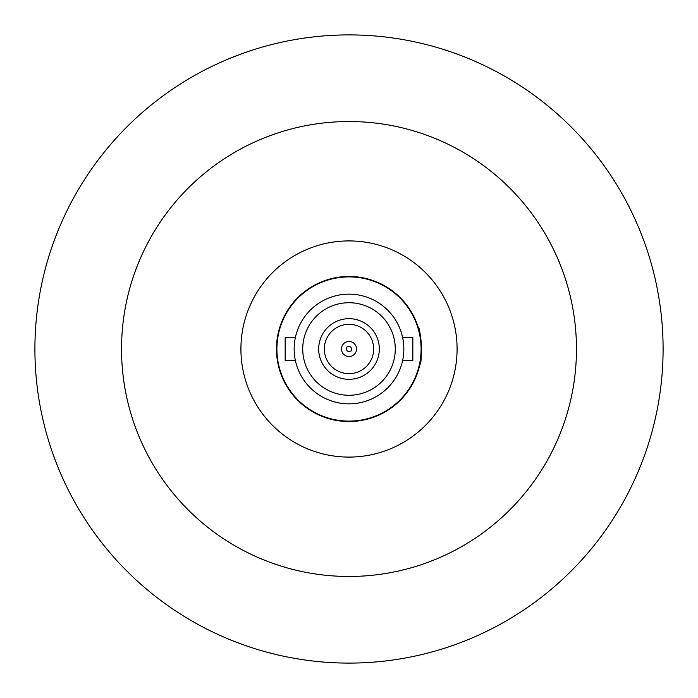 <?xml version="1.0" encoding="UTF-8"?>
<svg xmlns="http://www.w3.org/2000/svg" width="698" height="698" viewBox="0 0 698 698"><rect width="100%" height="100%" fill="white"/><g stroke="black" fill="none" stroke-linecap="round" stroke-linejoin="round"><path stroke-width="1.05" d="M349 240.915A108.085 108.085 0 0 1 457.085 349A108.085 108.085 0 0 1 349 457.085A108.085 108.085 0 0 1 240.915 349A108.085 108.085 0 0 1 349 240.915M349 276.46A72.54 72.54 0 0 1 421.54 349A72.54 72.54 0 0 1 349 421.54A72.54 72.54 0 0 1 276.46 349A72.54 72.54 0 0 1 349 276.46M421.103 349A72.103 72.103 0 0 1 349 421.103A72.103 72.103 0 0 1 276.897 349A72.103 72.103 0 0 1 349 276.897A72.103 72.103 0 0 1 421.103 349M402.624 360.482L412.832 360.482L412.832 337.518L402.624 337.518M295.376 337.518L285.168 337.518L285.168 360.482L295.376 360.482M403.837 349A54.837 54.837 0 0 1 349 403.837A54.837 54.837 0 0 1 294.163 349A54.837 54.837 0 0 1 349 294.163A54.837 54.837 0 0 1 403.837 349M302.723 349A46.277 46.277 0 0 1 349 302.723A46.277 46.277 0 0 1 395.277 349A46.277 46.277 0 0 1 349 395.277A46.277 46.277 0 0 1 302.723 349M349 318.681A30.319 30.319 0 0 0 318.681 349A30.319 30.319 0 0 0 349 379.319A30.319 30.319 0 0 0 379.319 349A30.319 30.319 0 0 0 349 318.681M373.666 349A24.666 24.666 0 0 1 349 373.666A24.666 24.666 0 0 1 324.334 349A24.666 24.666 0 0 1 349 324.334A24.666 24.666 0 0 1 373.666 349M341.453 349A7.547 7.547 0 0 1 349 341.453A7.547 7.547 0 0 1 356.547 349A7.547 7.547 0 0 1 349 356.547A7.547 7.547 0 0 1 341.453 349M349 121.531A227.469 227.469 0 0 1 576.469 349A227.469 227.469 0 0 1 349 576.469A227.469 227.469 0 0 1 121.531 349A227.469 227.469 0 0 1 349 121.531M349 663.1A314.1 314.1 0 0 0 663.1 349A314.1 314.1 0 0 0 349 34.9A314.1 314.1 0 0 0 34.9 349A314.1 314.1 0 0 0 349 663.1M418.434 327.99C420.885 326.751 422.482 365.229 419.926 364.225M357.638 319.937A30.319 30.319 0 0 0 318.681 349M340.362 378.063A30.319 30.319 0 0 0 379.319 349M351.173 350.92C347.447 352.22 345.999 350.946 346.827 347.081C350.553 345.78 352.001 347.054 351.173 350.92"/></g></svg>
